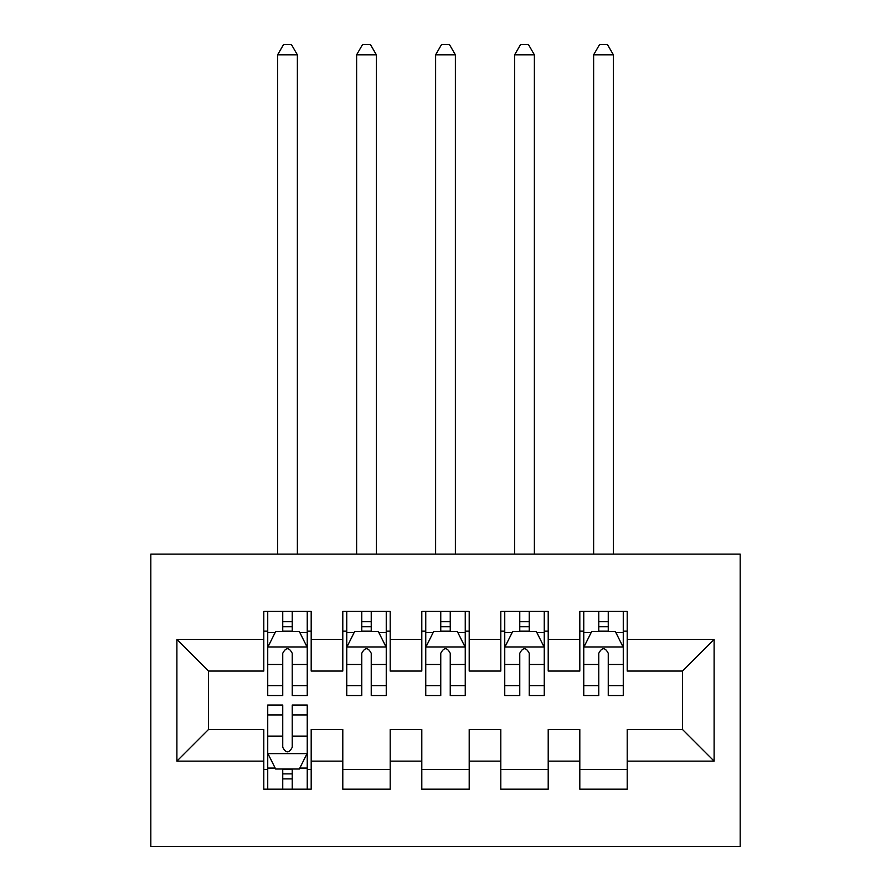 <?xml version="1.0" encoding="UTF-8"?>
<svg xmlns="http://www.w3.org/2000/svg" width="891" height="891" viewBox="0 0 891 891"><rect width="100%" height="100%" fill="white"/><g stroke="black" fill="none" stroke-linecap="round" stroke-linejoin="round"><path stroke-width="1.34" d="M150.813 846.45L740.187 846.45L740.187 554.135L150.813 554.135L150.813 846.45M176.886 761.126L176.886 639.46L263.792 639.46L263.792 671.057L208.483 671.057L208.483 729.517L176.886 761.126L263.792 761.126L263.792 789.17L311.193 789.17L311.193 761.126L342.79 761.126L342.79 789.17L390.191 789.17L390.191 761.126L421.799 761.126L421.799 789.17L469.201 789.17L469.201 761.126L500.809 761.126L500.809 789.17L548.21 789.17L548.21 761.126L579.807 761.126L579.807 789.17L627.208 789.17L627.208 729.517L682.517 729.517L682.517 671.057L627.208 671.057L627.208 639.46L714.114 639.46L714.114 761.126L627.208 761.126M627.208 639.46L627.208 611.415L579.807 611.415L579.807 639.46L548.21 639.46L548.21 611.415L500.809 611.415L500.809 639.46L469.201 639.46L469.201 611.415L421.799 611.415L421.799 639.46L390.191 639.46L390.191 611.415L342.79 611.415L342.79 639.46L311.193 639.46L311.193 611.415L263.792 611.415L263.792 639.46M548.21 761.126L548.21 729.517L579.807 729.517L579.807 761.126M714.114 639.46L682.517 671.057M469.201 761.126L469.201 729.517L500.809 729.517L500.809 761.126M579.807 639.46L579.807 671.057L548.21 671.057L548.21 639.46M390.191 761.126L390.191 729.517L421.799 729.517L421.799 761.126M500.809 639.46L500.809 671.057L469.201 671.057L469.201 639.46M311.193 761.126L311.193 729.517L342.79 729.517L342.79 761.126M421.799 639.46L421.799 671.057L390.191 671.057L390.191 639.46M208.483 729.517L263.792 729.517L263.792 761.126M342.79 639.46L342.79 671.057L311.193 671.057L311.193 639.46M579.807 631.162L583.761 631.162M623.266 631.162L627.208 631.162M500.809 631.162L504.752 631.162M544.256 631.162L548.21 631.162M421.799 631.162L425.753 631.162M465.247 631.162L469.201 631.162M342.79 631.162L346.744 631.162M386.249 631.162L390.191 631.162M263.792 631.162L267.734 631.162M307.239 631.162L311.193 631.162M263.792 769.423L267.734 769.423M307.239 769.423L311.193 769.423M342.79 769.423L390.191 769.423M421.799 769.423L469.201 769.423M500.809 769.423L548.21 769.423M579.807 769.423L627.208 769.423M176.886 639.46L208.483 671.057M682.517 729.517L714.114 761.126M292.226 621.684L282.748 621.684M307.239 685.647L292.226 685.647L292.226 695.548L307.239 695.548L307.239 647.356L299.343 631.552L275.642 631.552L267.734 647.356L267.734 695.548L282.748 695.548L282.748 685.647L267.734 685.647M267.734 647.356L267.734 611.415M307.239 647.356L307.239 611.415M282.748 631.552L282.748 611.415M292.226 611.415L292.226 631.552M292.226 685.647L292.226 653.281C289.074 647.2 285.911 647.2 282.748 653.281L282.748 685.647M292.226 631.162L282.748 631.162M297.371 554.135L297.371 54.819L277.613 54.819L277.613 554.135M277.613 54.819L283.538 44.55L291.435 44.55L297.371 54.819M282.748 778.901L292.226 778.901M267.734 714.938L282.748 714.938L282.748 705.026L267.734 705.026L267.734 753.229L275.642 769.022L299.343 769.022L307.239 753.229L307.239 705.026L292.226 705.026L292.226 714.938L307.239 714.938M307.239 753.229L307.239 789.17M267.734 753.229L267.734 789.17M292.226 769.022L292.226 789.17M282.748 789.17L282.748 769.022M282.748 714.938L282.748 747.304C285.911 753.385 289.063 753.385 292.226 747.304L292.226 714.938M282.748 769.423L292.226 769.423M371.235 621.684L361.757 621.684M386.249 685.647L371.235 685.647L371.235 695.548L386.249 695.548L386.249 647.356L378.341 631.552L354.64 631.552L346.744 647.356L346.744 695.548L361.757 695.548L361.757 685.647L346.744 685.647M346.744 647.356L346.744 611.415M386.249 647.356L386.249 611.415M361.757 631.552L361.757 611.415M371.235 611.415L371.235 631.552M371.235 685.647L371.235 653.281C368.083 647.2 364.92 647.2 361.757 653.281L361.757 685.647M371.235 631.162L361.757 631.162M376.37 554.135L376.37 54.819L356.623 54.819L356.623 554.135M356.623 54.819L362.548 44.55L370.444 44.55L376.37 54.819M450.245 621.684L440.755 621.684M465.247 685.647L450.245 685.647L450.245 695.548L465.247 695.548L465.247 647.356L457.35 631.552L433.65 631.552L425.753 647.356L425.753 695.548L440.755 695.548L440.755 685.647L425.753 685.647M425.753 647.356L425.753 611.415M465.247 647.356L465.247 611.415M440.755 631.552L440.755 611.415M450.245 611.415L450.245 631.552M450.245 685.647L450.245 653.281C447.082 647.2 443.93 647.2 440.755 653.281L440.755 685.647M450.245 631.162L440.755 631.162M455.379 554.135L455.379 54.819L435.621 54.819L435.621 554.135M435.621 54.819L441.546 44.55L449.454 44.55L455.379 54.819M529.243 621.684L519.765 621.684M544.256 685.647L529.243 685.647L529.243 695.548L544.256 695.548L544.256 647.356L536.36 631.552L512.659 631.552L504.752 647.356L504.752 695.548L519.765 695.548L519.765 685.647L504.752 685.647M504.752 647.356L504.752 611.415M544.256 647.356L544.256 611.415M519.765 631.552L519.765 611.415M529.243 611.415L529.243 631.552M529.243 685.647L529.243 653.281C526.091 647.2 522.928 647.2 519.765 653.281L519.765 685.647M529.243 631.162L519.765 631.162M534.377 554.135L534.377 54.819L514.63 54.819L514.63 554.135M514.63 54.819L520.556 44.55L528.452 44.55L534.377 54.819M608.252 621.684L598.774 621.684M623.266 685.647L608.252 685.647L608.252 695.548L623.266 695.548L623.266 647.356L615.358 631.552L591.657 631.552L583.761 647.356L583.761 695.548L598.774 695.548L598.774 685.647L583.761 685.647M583.761 647.356L583.761 611.415M623.266 647.356L623.266 611.415M598.774 631.552L598.774 611.415M608.252 611.415L608.252 631.552M608.252 685.647L608.252 653.281C605.089 647.2 601.937 647.2 598.774 653.281L598.774 685.647M608.252 631.162L598.774 631.162M613.387 554.135L613.387 54.819L593.629 54.819L593.629 554.135M593.629 54.819L599.565 44.55L607.462 44.55L613.387 54.819M307.039 646.966L267.935 646.966M267.734 632.51L275.163 632.51M299.81 632.51L307.239 632.51M282.748 664.463L267.734 664.463M307.239 664.463L292.226 664.463M292.226 626.707L282.748 626.707M267.935 753.619L307.039 753.619M307.239 768.075L299.81 768.075M275.163 768.075L267.734 768.075M292.226 736.111L307.239 736.111M267.734 736.111L282.748 736.111M282.748 773.878L292.226 773.878M386.048 646.966L346.944 646.966M346.744 632.51L354.173 632.51M378.82 632.51L386.249 632.51M361.757 664.463L346.744 664.463M386.249 664.463L371.235 664.463M371.235 626.707L361.757 626.707M465.057 646.966L425.943 646.966M425.753 632.51L433.171 632.51M457.829 632.51L465.247 632.51M440.755 664.463L425.753 664.463M465.247 664.463L450.245 664.463M450.245 626.707L440.755 626.707M544.056 646.966L504.952 646.966M504.752 632.51L512.18 632.51M536.827 632.51L544.256 632.51M519.765 664.463L504.752 664.463M544.256 664.463L529.243 664.463M529.243 626.707L519.765 626.707M623.065 646.966L583.961 646.966M583.761 632.51L591.19 632.51M615.837 632.51L623.266 632.51M598.774 664.463L583.761 664.463M623.266 664.463L608.252 664.463M608.252 626.707L598.774 626.707"/></g></svg>
